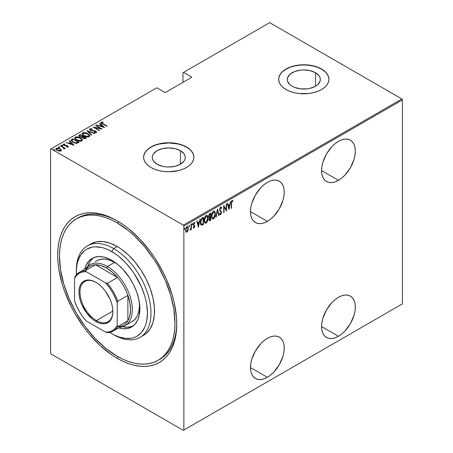 <?xml version="1.0" encoding="UTF-8"?>
<svg xmlns="http://www.w3.org/2000/svg" width="453" height="453" viewBox="0 0 453 453"><rect width="100%" height="100%" fill="white"/><g stroke="black" fill="none" stroke-linecap="round" stroke-linejoin="round"><path stroke-width="0.68" d="M158.935 359.795A81.67 47.152 -120 0 0 176.738 322.927A81.67 47.152 60 0 1 159.83 359.297L158.052 360.322A81.67 47.152 60 0 1 117.219 356.279A81.67 47.152 60 0 1 63.862 284.308A81.67 47.152 60 0 1 76.381 218.861A81.67 47.152 60 0 1 117.219 222.91A81.67 47.152 60 0 1 170.571 294.88A81.67 47.152 60 0 1 158.052 360.322L161.857 357.672L165.237 354.365L168.148 350.435L170.571 345.916L172.48 340.86L173.861 335.305L174.688 329.314L174.971 322.938L173.861 309.286L170.571 294.88L165.237 280.265L158.052 266.019L153.856 259.195L144.439 246.5L133.98 235.458L128.482 230.696L117.219 222.91L118.969 221.896L117.219 222.91L111.557 219.96L105.951 217.683L100.453 216.104L95.119 215.226L89.994 215.067L85.136 215.622L80.583 216.891L76.381 218.861L72.576 221.517L69.201 224.824L66.285 228.754L63.862 233.272L61.953 238.329L60.577 243.884L59.745 249.875L59.468 256.251L60.577 269.903L63.862 284.308L69.201 298.918L76.381 313.17L85.136 326.517L95.119 338.442L105.951 348.493L117.219 356.279L122.876 359.223L128.482 361.5L133.98 363.085L139.32 363.963L144.439 364.121L149.303 363.566L153.856 362.292L158.052 360.322M117.219 358.329L118.108 356.788L117.219 358.329L123.052 361.369L128.833 363.714L134.496 365.345L140 366.25L145.277 366.415L150.288 365.843L154.983 364.529L159.309 362.502L163.233 359.767L166.715 356.358L169.716 352.304L172.214 347.649L174.184 342.434L175.6 336.709L176.46 330.531L176.744 323.963A84.184 48.607 60 0 1 117.219 358.329A84.184 48.607 60 0 1 57.69 255.226A84.184 48.607 60 0 1 117.219 220.854L117.219 220.854A84.184 48.607 60 0 1 176.744 323.963L176.46 317.06L174.184 302.53L172.214 295.039L166.715 279.982L163.233 272.553L154.983 258.261L150.288 251.534L140 239.241L128.833 228.884L123.052 224.558L117.219 220.854L111.381 217.819L105.606 215.475L99.937 213.839L94.439 212.938L89.156 212.774L84.145 213.346L79.456 214.654L75.124 216.687L71.2 219.422L67.724 222.831L64.717 226.879L62.22 231.54L60.255 236.755L58.833 242.474L57.978 248.652L57.69 255.226L57.978 262.128L58.833 269.297L62.22 284.144L64.717 291.687L71.2 306.636L75.124 313.895L84.145 327.655L89.156 334.014L99.937 345.396L111.381 354.631L117.219 358.329M267.372 221.37A23.873 13.783 -60 0 1 255.435 222.553A23.873 13.783 -60 0 1 251.772 203.42A23.873 13.783 -60 0 1 267.372 182.383L264.076 184.66L260.911 187.599L255.435 194.983L251.772 203.42L250.815 207.633L250.486 211.625L267.372 221.37L270.662 219.093L273.827 216.155L279.308 208.771L282.966 200.334L283.929 196.121L284.252 192.129L283.929 188.516L282.966 185.413L281.404 182.944L279.308 181.2L276.749 180.254L273.827 180.141L270.662 180.86L267.372 182.383A23.873 13.783 -60 0 1 279.308 181.2A23.873 13.783 -60 0 1 282.966 200.334A23.873 13.783 -60 0 1 267.372 221.37L250.486 211.625L250.815 215.237L251.772 218.34L253.335 220.809L255.435 222.553L257.989 223.499L260.911 223.618L264.076 222.899L267.372 221.37M338.448 180.334A23.873 13.783 -60 0 1 326.511 181.517A23.873 13.783 -60 0 1 322.853 162.384A23.873 13.783 -60 0 1 338.448 141.347L335.152 143.624L331.987 146.562L326.511 153.946L322.853 162.384L321.89 166.596L321.568 170.588L338.448 180.334L341.743 178.057L344.909 175.118L350.384 167.735L354.042 159.297L355.005 155.085L355.328 151.092L355.005 147.48L354.042 144.377L352.485 141.908L350.384 140.164L347.825 139.218L344.909 139.099L341.743 139.818L338.448 141.347A23.873 13.783 -60 0 1 350.384 140.164A23.873 13.783 -60 0 1 354.042 159.297A23.873 13.783 -60 0 1 338.448 180.334L321.568 170.588L321.89 174.201L322.853 177.304L324.41 179.773L326.511 181.517L329.071 182.463L331.987 182.582L335.152 181.863L338.448 180.334M338.448 336.273A23.873 13.783 -60 0 1 326.511 337.457A23.873 13.783 -60 0 1 322.853 318.329A23.873 13.783 -60 0 1 338.448 297.287L335.152 299.563L331.987 302.502L326.511 309.892L322.853 318.329L321.89 322.536L321.568 326.528L338.448 336.273L341.743 333.997L344.909 331.058L350.384 323.674L354.042 315.237L355.005 311.024L355.328 307.038L355.005 303.419L354.042 300.316L352.485 297.848L350.384 296.109L347.825 295.158L344.909 295.045L341.743 295.764L338.448 297.287A23.873 13.783 -60 0 1 350.384 296.109A23.873 13.783 -60 0 1 354.042 315.237A23.873 13.783 -60 0 1 338.448 336.273L321.568 326.528L321.89 330.141L322.853 333.244L324.41 335.713L326.511 337.457L329.071 338.402L331.987 338.521L335.152 337.802L338.448 336.273M267.372 377.309A23.873 13.783 -60 0 1 255.435 378.493A23.873 13.783 -60 0 1 251.772 359.365A23.873 13.783 -60 0 1 267.372 338.323L264.076 340.599L260.911 343.538L255.435 350.928L251.772 359.365L250.815 363.572L250.486 367.564L267.372 377.309L270.662 375.033L273.827 372.094L279.308 364.71L282.966 356.273L283.929 352.06L284.252 348.074L283.929 344.456L282.966 341.352L281.404 338.884L279.308 337.145L276.749 336.194L273.827 336.081L270.662 336.8L267.372 338.323A23.873 13.783 -60 0 1 279.308 337.145A23.873 13.783 -60 0 1 282.966 356.273A23.873 13.783 -60 0 1 267.372 377.309L250.486 367.564L250.815 371.177L251.772 374.28L253.335 376.749L255.435 378.493L257.989 379.438L260.911 379.557L264.076 378.838L267.372 377.309M180.441 150.702A16.535 9.547 180 0 1 185.283 157.457A16.535 9.547 180 0 1 175.079 166.274A16.535 9.547 180 0 1 157.055 164.207L153.471 161.109L152.531 159.314L152.214 157.457L152.531 155.594L153.471 153.799L157.055 150.702L162.423 148.635L168.748 147.91L175.079 148.635L180.441 150.702L184.026 153.799L184.966 155.594L185.283 157.457L184.966 159.314L184.026 161.109L180.441 164.207L180.441 150.702L180.441 164.207L175.079 166.274L168.748 167.004L165.521 166.817L162.423 166.274L157.055 164.207A16.535 9.547 180 0 1 152.214 157.457A16.535 9.547 180 0 1 162.423 148.635A16.535 9.547 180 0 1 180.441 150.702M315.492 72.735A16.535 9.547 180 0 1 320.333 79.485A16.535 9.547 180 0 1 310.124 88.307A16.535 9.547 180 0 1 292.106 86.234L290.05 84.79L287.581 81.347L287.264 79.485L287.581 77.622L290.05 74.184L294.609 71.546L300.571 70.124L303.799 69.938L310.124 70.668L315.492 72.735L319.076 75.832L320.016 77.622L320.333 79.485L320.016 81.347L317.547 84.79L315.492 86.234L315.492 72.735L315.492 86.234L310.124 88.307L307.021 88.85L300.571 88.85L294.609 87.423L292.106 86.234A16.535 9.547 180 0 1 287.264 79.485A16.535 9.547 180 0 1 297.468 70.668A16.535 9.547 180 0 1 315.492 72.735M328.929 79.383A25.13 14.507 0 0 0 321.568 69.224L321.568 69.02A25.13 14.507 180 0 1 328.929 79.281A25.13 14.507 180 0 1 313.414 92.684A25.13 14.507 180 0 1 286.03 89.541L289.835 91.342L294.178 92.684L298.895 93.511L308.703 93.511L313.414 92.684L317.757 91.342L321.568 89.541L324.693 87.338L327.015 84.83L328.442 82.112L328.929 79.281L328.442 76.449L327.015 73.726L324.693 71.217L321.568 69.02L317.757 67.22L313.414 65.878L308.703 65.051L303.799 64.773L298.895 65.051L294.178 65.878L289.835 67.22L286.03 69.02L282.904 71.217L280.583 73.726L279.15 76.449L278.669 79.281L279.15 82.112L280.583 84.83L282.904 87.338L286.03 89.541A25.13 14.507 180 0 1 278.669 79.281A25.13 14.507 180 0 1 294.178 65.878A25.13 14.507 180 0 1 321.568 69.02L321.568 69.224A25.13 14.507 0 0 0 294.263 66.064A25.13 14.507 0 0 0 278.669 79.383M193.878 157.35A25.13 14.507 0 0 0 186.517 147.197L186.517 146.993A25.13 14.507 180 0 1 193.878 157.248A25.13 14.507 180 0 1 178.369 170.656A25.13 14.507 180 0 1 150.979 167.508L154.79 169.314L159.133 170.656L163.844 171.477L168.748 171.761L178.369 170.656L182.712 169.314L186.517 167.508L189.643 165.311L191.964 162.803L193.397 160.079L193.878 157.248L193.397 154.416L191.964 151.698L189.643 149.19L186.517 146.993L182.712 145.186L178.369 143.844L173.652 143.018L168.748 142.74L163.844 143.018L159.133 143.844L154.79 145.186L150.979 146.993L147.854 149.19L145.532 151.698L144.105 154.416L143.618 157.248L144.105 160.079L145.532 162.803L147.854 165.311L150.979 167.508A25.13 14.507 180 0 1 143.618 157.248A25.13 14.507 180 0 1 159.133 143.844A25.13 14.507 180 0 1 186.517 146.993L186.517 147.197A25.13 14.507 0 0 0 159.213 144.031A25.13 14.507 0 0 0 143.618 157.35M50.583 149.145L50.583 353.097L50.583 149.145L156.846 87.797L165.198 92.616L191.851 77.231L183.499 72.406L269.682 22.65L401.885 98.981L183.318 225.164L51.115 148.839L183.318 225.164L183.856 226.087L402.417 99.903L402.417 303.855L183.856 430.044L183.856 226.087L183.856 430.044L183.318 430.35L401.885 304.161L183.318 430.35L51.115 354.02L183.318 430.35L402.417 303.855L401.885 304.161L402.417 303.855L402.417 99.903L183.856 226.087L183.318 225.164L401.885 98.981L402.417 99.903L401.885 98.981L269.682 22.65L183.499 72.406L191.851 77.231L165.198 92.616L156.846 87.797L50.583 149.145M187.316 231.149L186.608 231.891L186.964 232.095L188.193 230.079L188.329 227.712L187.65 226.574L186.591 226.953L185.543 229.75L186.092 232.061L186.795 232.179L187.593 231.472L188.397 228.539L187.712 226.602L186.964 226.664L185.526 230.192L186.223 232.151M191.347 224.224L191.03 224.405L190.9 228.391L190.135 230.209L191.03 228.884L191.03 229.654L191.347 229.473L191.347 224.224L191.03 224.405L190.962 228.012L189.994 230.164L191.03 228.884L191.03 229.654L191.347 229.473L191.347 224.224M193.986 228.04L194.552 227.196L194.671 225.86L193.59 224.19L194.077 223.199L194.637 223.431L194.547 222.508L193.963 222.633L193.431 223.493L193.335 225.118L194.377 226.46L194.094 227.315L193.488 227.134L193.261 227.712L193.986 228.04L193.403 227.893L193.986 228.04L194.699 226.251L193.578 224.331L194.077 223.199L194.637 223.431L194.858 222.814L194.071 222.559L193.261 224.541L194.377 226.46L193.997 227.389L193.488 227.134L193.261 227.712L193.986 228.04L193.261 227.712M202.321 217.887L201.37 218.742L200.515 221.274L200.651 224.229L201.551 225.254L203.471 224.405L203.471 217.225L202.321 217.887C200.917 219.144 200.288 220.673 200.436 222.474C200.351 223.901 200.719 224.83 201.551 225.254L203.471 224.405L203.471 217.225L202.321 217.887M210.804 212.989L209.269 214.082L208.708 215.566L208.731 217.01L209.382 217.683L209.02 220.045L209.575 220.764L210.804 220.175L210.804 212.989L209.818 213.561L208.652 216.274L209.382 217.683L208.969 219.45L209.388 220.713L210.804 220.175L210.804 212.989M217.502 209.122L215.826 217.27L216.177 217.072L217.463 210.532L218.748 215.583L219.093 215.385L217.423 209.167L215.826 217.27L216.177 217.072L217.463 210.532L218.748 215.583L219.093 215.385L217.502 209.122M226.194 204.105L226.194 209.756L223.72 205.532L223.72 212.712L224.037 212.531L224.037 206.868L226.511 211.104L226.511 203.924L226.194 204.105L226.194 209.756L223.72 205.532L223.72 212.712L224.037 212.531L224.037 206.868L226.511 211.104L226.511 203.924L226.194 204.105M231.534 203.425L231.766 201.63L232.179 201.228L232.774 201.5L232.972 200.838L232.151 200.486L231.375 201.596L231.217 208.386L231.534 208.204L231.534 203.425L231.217 203.244L231.534 203.425L232.055 201.274L232.774 201.5L232.972 200.838L232.078 200.526L231.217 203.539L231.217 208.386L231.534 208.204L231.534 203.425M228.986 209.677L230.577 201.574L229.722 204.371L228.165 205.266L227.655 203.261L227.31 203.459L228.986 209.677L230.577 201.574L229.722 204.371L228.165 205.266L227.655 203.261L227.31 203.459L228.986 209.677M220.979 207.049L221.727 208.069L220.481 207.231L219.575 209.688L219.818 210.792L221.03 212.095L221.143 213.04L220.713 213.895L219.954 213.414L219.654 214.031L220.605 214.694L221.449 213.074L221.285 211.534L219.926 209.852L220.441 208.018L220.922 207.853L221.415 208.612L221.727 208.069L221.358 207.287L220.617 207.14L219.575 209.688L221.172 212.729L220.645 213.935L220.158 213.782M215.351 213.924L215.164 212.383L214.36 211.2L213.556 211.223L212.7 211.981L211.54 215.56L212.18 218.657L212.95 219.003L213.963 218.403L215.254 215.175L215.351 213.924L214.399 211.223L213.431 211.291C212.049 212.723 211.415 214.348 211.523 216.172L212.463 218.895L213.459 218.822C214.824 217.378 215.458 215.747 215.351 213.924M208.012 218.159L207.825 216.619L207.027 215.435L206.223 215.458L205.362 216.217L204.207 219.796L204.275 221.551L204.841 222.893L205.611 223.238L206.625 222.638L207.921 219.405L208.012 218.159L207.066 215.458L206.092 215.526C204.716 216.959 204.077 218.584 204.184 220.407L205.124 223.131L206.121 223.057C207.491 221.613 208.12 219.982 208.012 218.159M198.442 227.31L200.039 219.207L199.178 222.004L197.627 222.899L197.117 220.894L196.772 221.092L198.442 227.31L200.039 219.207L199.178 222.004L197.627 222.899L197.117 220.894L196.772 221.092L198.442 227.31M191.868 223.42L192.542 224.037L192.225 223.623L191.908 224.405L192.225 224.824L191.936 224.654L192.225 224.824L192.542 224.037L192.185 223.652L191.976 224.739L192.474 224.45L192.191 223.833L191.868 224.614M188.918 225.124L189.592 225.741L189.275 225.328L188.958 226.109L189.275 226.523L188.986 226.358L189.275 226.523L189.592 225.741L189.235 225.356L189.026 226.443L189.524 226.155L189.241 225.537L188.918 226.319M184.133 227.887L184.813 228.505L184.49 228.091L184.173 228.873L184.49 229.286L184.207 229.122L184.49 229.286L184.813 228.505L184.45 228.119L184.241 229.207L184.739 228.918L184.456 228.301L184.133 229.082M182.967 72.712L182.967 82.355L182.967 72.712L183.499 72.406L182.967 72.712M55.883 149.06L56.274 148.227L55.849 148.844L57.18 150.407L59.179 151.121L60.979 150.945L61.081 149.581L58.528 148.137L56.104 148.346L55.872 149.026L56.506 149.932L59.411 151.155L61.064 150.894L61.285 149.898L61.37 150.521M64.326 149.009L64.298 148.165L64.298 148.573L64.298 148.165L65.289 148.363L60.742 145.741L60.425 145.923L63.567 147.848L63.856 149.105L64.507 148.816L64.298 148.165L65.289 148.363L60.742 145.741L60.742 146.109L60.742 145.741L60.425 145.923L63.443 147.746L63.856 149.105L64.53 148.686M67.378 147.004L67.457 146.562L66.466 146.579L66.636 146.931L68.001 146.891L68.216 146.529L67.707 145.906L64.428 145.266L63.805 144.615L64.989 144.394L64.785 144.026L63.386 144.122L63.239 144.773L64.077 145.447L67.401 146.109L67.457 146.562L66.466 146.579L66.636 146.931L67.695 146.987L68.216 146.574M71.716 139.405L71.025 140.107L71.257 140.906L74.207 142.888L76.795 143.329L79.082 142.333L72.865 138.743L71.716 139.405L71.716 139.813L72.865 139.156L72.865 138.743L71.716 139.405L71.008 140.254L72.865 142.242L76.942 143.312L79.082 142.333L72.865 138.743L73.143 139.314L71.716 139.813L71.716 139.405M80.198 134.507L78.839 135.498L79.813 136.772L82.129 137.265L82.871 138.165L84.326 138.743L86.415 138.097L80.198 134.507L80.481 135.085L80.198 134.507L78.822 135.623L79.813 136.772L82.129 137.265L83.041 138.267L85.719 138.505L86.415 138.097L80.198 134.507M86.897 130.64L91.438 135.198L91.789 135L88.052 131.359L94.36 133.51L94.711 133.312L86.817 130.685L91.438 135.198L91.789 135L88.052 131.359L94.36 133.51L94.711 133.312L86.897 130.64M95.589 125.623L100.475 128.448L93.114 127.05L99.332 130.64L99.654 130.458L94.751 127.627L102.123 129.031L95.906 125.441L95.589 125.623L100.475 128.448L93.114 127.05L99.332 130.64L99.654 130.458L94.751 127.627L102.123 129.031L95.906 125.441L95.589 125.623M101.104 122.729L101.313 122.134C100.985 122.825 101.427 123.409 102.627 123.89L106.829 126.313L107.146 126.132L101.931 123.018L101.925 122.514L103.205 122.423L102.922 122.033L101.24 122.185L101.415 123.103L106.829 126.313L107.146 126.132L103.012 123.743L103.012 124.111L101.925 122.514L103.205 122.423L102.922 122.033L101.313 122.134L101.047 122.508M104.598 127.604L99.971 123.091L99.626 123.295L101.11 124.739L99.552 125.634L96.704 124.977L104.598 127.604L99.971 123.091L99.626 123.295L101.11 124.739L99.552 125.634L96.704 124.977L104.598 127.604M95.793 131.585L95.809 131.183L94.66 130.758L94.66 131.087L94.66 130.758L93.216 130.611L93.216 130.974L93.216 130.611L91.563 130.424L91.563 130.747L90.821 130.147L90.821 130.492L90.481 129.122L92.327 129.258L92.321 128.895L92.321 129.258L92.321 128.895L89.853 128.748L89.671 129.586L90.787 130.475L95.753 131.546L95.843 132.1L94.292 132.078L94.377 132.474L96.279 132.582L96.636 132.185L96.404 131.642L94.977 130.832L90.985 130.232L90.34 129.241L92.327 129.258L92.321 128.895L89.853 128.748L89.853 129.162L91.098 129.02M87.825 133.663L83.981 132.587L82.661 132.899L82.129 133.669L82.706 134.881L84.026 135.889L87.905 136.982L89.23 136.659L89.745 135.889L89.15 134.677L87.825 133.663L87.825 134.048L87.825 133.663C86.302 132.667 84.581 132.412 82.661 132.899L82.129 133.692L84.026 135.889C85.566 136.908 87.299 137.163 89.23 136.659L89.745 135.86L87.825 133.663M80.487 137.899L76.648 136.823L75.328 137.134L74.796 137.905L75.368 139.116L76.693 140.124L80.566 141.217L81.897 140.894L82.406 140.124L81.812 138.912L80.487 137.899L80.487 138.278L80.487 137.899C78.964 136.902 77.242 136.647 75.328 137.134L74.796 137.927L76.693 140.124C78.227 141.143 79.966 141.398 81.897 140.894L82.406 140.096L80.487 137.899M74.06 145.232L69.434 140.724L69.088 140.923L70.566 142.372L69.015 143.267L66.166 142.61L73.981 145.283L69.434 140.724L69.088 140.923L70.566 142.372L69.015 143.267L66.166 142.61L74.06 145.232M62.576 145.787L62.378 145.305L61.54 145.186L61.54 145.521L61.54 145.186L61.738 145.673L62.576 145.787L62.197 145.215L61.449 145.311L62.135 145.821L62.644 145.73L62.525 145.407L62.576 146.2M59.626 147.491L59.428 147.004L58.59 146.891L58.59 147.219L58.59 146.891L58.788 147.378L59.626 147.491L59.247 146.919L58.499 147.015L59.417 147.542L59.507 147.055L59.626 147.899M54.841 150.254L54.643 149.767L53.805 149.654L53.805 149.983L53.805 149.654L54.003 150.136L54.841 150.254L54.558 149.722L53.714 149.779L54.632 150.305L54.722 149.818L54.841 150.662M51.115 354.02L50.583 353.097L51.115 354.02M77.282 218.369A81.67 47.152 60 0 1 78.159 217.836A81.67 47.152 60 0 1 118.114 221.381A81.67 47.152 -120 0 0 77.282 218.369M189.643 149.394L186.517 147.197L182.712 145.39L178.369 144.048L168.748 142.944L159.133 144.048L154.79 145.39L150.979 147.197L147.854 149.394M145.532 151.902L144.105 154.626M193.397 154.626L191.964 151.902M324.693 71.427L321.568 69.224L317.757 67.423L313.414 66.081L308.703 65.255L303.799 64.977L298.895 65.255L294.178 66.081L289.835 67.423L286.03 69.224L282.904 71.427M280.583 73.935L279.15 76.653M328.442 76.653L327.015 73.935M101.313 122.134L101.313 122.542L102.922 122.446M102.922 122.412L102.922 122.033L102.922 122.412M101.885 122.956L101.925 122.514M101.795 123.131L102.061 123.55M102.135 123.607L101.795 123.091M102.718 122.418L101.081 122.769M97.05 125.096L97.05 124.779L97.05 125.096M99.552 125.951L99.552 125.634L99.552 125.951M99.654 125.985L101.11 125.147L101.11 124.739L101.11 125.147L99.654 125.985M99.887 123.55L99.971 123.091L104.065 127.497L99.887 123.55M103.358 126.936L100.356 125.911L101.58 125.204L103.358 127.253L103.358 126.936L100.356 125.911L101.58 125.204L103.358 126.936M95.906 125.809L95.906 125.441L95.906 125.809M100.475 128.488L101.183 128.895L100.475 128.488M94.751 127.995L94.751 127.627L94.751 127.995M94.048 127.587L94.751 127.729L94.048 127.587M100.475 128.76L100.475 128.448L100.475 128.76M90.317 129.683L90.481 129.122M90.481 129.535L90.821 130.555M95.289 132.65L95.781 132.548L95.781 132.14L94.292 132.078L94.377 132.474L96.381 132.531L96.636 132.134M96.381 132.531L95.809 131.183L96.591 132.327M89.598 129.416L89.853 128.748C89.383 129.332 89.598 129.852 90.492 130.322L95.515 131.381L95.781 132.14M95.945 132.361L95.515 131.795M89.853 128.748L89.552 129.196M91.415 129.071L90.119 129.048L89.558 129.558M95.781 132.548L95.238 132.65M96.619 132.406L95.64 131.506M90.634 130.436L90.306 130.073M87.35 131.206L88.052 131.449L87.35 131.206M88.052 131.766L88.052 131.359L91.523 135.153L88.052 131.766M88.12 134.258L89.722 136.059M82.152 133.912L82.661 132.899L82.661 133.312L84.309 133.001M89.728 136.087L88.08 134.23M84.705 133.035L82.944 133.176L82.129 134.077M83.941 135.866L82.854 134.292M89.014 135.934L88.465 136.766L86.902 136.953M88.578 136.302L84.349 135.707L84.349 136.07L82.848 133.98L83.312 133.261L87.508 133.85L89.014 135.594L88.578 136.71L88.578 136.302L86.614 136.506L84.564 135.826L83.273 134.881L82.893 133.714L84.383 133.001L87.072 133.618L88.822 134.994L89.014 135.674L88.578 136.302M87.418 136.97L88.578 136.71L88.992 135.798M82.876 134.19L83.748 135.724M82.831 136.438L83.431 136.783L82.831 136.438M85.458 137.955L86.064 138.307L85.458 137.955M78.862 135.832L79.213 135.079L79.213 135.487L80.198 134.92L78.839 135.906M81.738 137.304L81.868 136.863L81.868 137.276L82.616 136.931L82.616 136.517L81.868 136.863L80.13 136.585L79.541 135.872L80.515 135.062L82.831 136.398L82.831 136.806L82.831 136.398L82.831 136.806L81.642 137.321M79.926 136.863L79.552 136.37M84.496 138.765L85.022 138.165L83.352 138.08L82.774 137.395L83.465 136.766L85.458 137.916L85.458 138.324L85.458 137.916L85.022 138.165L85.022 138.578L85.458 138.324L84.405 138.771M83.126 138.341L82.774 137.814M83.352 138.08L82.774 137.401L83.465 136.766L85.458 137.916L84.405 138.363L83.352 138.08M82.842 137.621L83.041 138.267M80.13 136.585L79.552 135.781L80.515 135.062L82.831 136.398L81.404 136.925L80.13 136.585M79.603 136.093L79.824 136.778M80.787 138.493L82.384 140.294M74.819 138.148L75.328 137.134L75.328 137.548L76.97 137.236M82.389 140.322L80.742 138.465M77.372 137.27L75.611 137.412L74.796 138.312M76.608 140.096L75.521 138.527M81.676 140.17L81.132 141.002L79.569 141.189M81.24 140.532L77.01 139.943L77.01 140.3L75.515 138.216L75.979 137.497L80.175 138.086L81.682 139.83L81.24 140.945L81.24 140.532L79.275 140.741L77.231 140.062L75.94 139.116L75.56 137.95L77.044 137.236L79.739 137.854L81.489 139.23L81.653 140.045L81.24 140.532M80.085 141.206L81.24 140.945L81.653 140.034M75.538 138.425L76.415 139.96M78.126 142.191L78.726 142.542L78.126 142.191M71.042 140.475L71.716 139.813L71.025 140.515M75.968 143.324L77.865 142.712L78.126 142.151L76.54 142.865L73.182 142.061L71.846 140.249L73.182 139.298L78.126 142.151L77.565 142.876L75.838 143.324M72.593 142.083L71.778 140.917M73.182 142.061L71.778 140.504L73.182 139.298L78.126 142.151L75.838 142.91L73.182 142.061M71.806 140.747L71.846 140.249M71.772 140.94L72.554 142.055M66.512 142.729L66.512 142.412L66.512 142.729M69.015 143.584L69.015 143.267L69.015 143.584M69.116 143.618L70.566 142.78L70.566 142.372L70.566 142.78L69.116 143.618M69.349 141.183L69.434 140.724L73.528 145.124L69.349 141.183M72.82 144.564L69.819 143.539L71.042 142.831L72.82 144.886L72.82 144.564L69.819 143.539L71.042 142.831L72.82 144.564M63.199 144.7L63.386 144.122L63.89 145.351L67.225 145.985L67.35 147.015M67.225 145.985L67.457 146.562M67.452 146.16L67.525 145.787L66.699 145.458L66.699 145.798L66.699 145.458L65.6 145.373L65.6 145.764L65.6 145.373L64.711 145.345L64.711 145.679L64.184 145.153L64.184 145.498L63.952 144.439L64.989 144.394L64.785 144.026L64.785 144.365L64.785 144.026L63.386 144.122L63.143 144.484M63.386 144.122L63.386 144.535L64.156 144.365M63.884 144.898L63.952 144.439M63.952 144.852L64.184 145.56M68.001 146.891L67.525 145.787L68.001 147.299M68.193 146.863L67.338 146.098M63.969 145.407L63.805 145.028M64.428 144.382L63.165 144.756M67.52 146.664L67.457 146.97M61.54 145.186L61.738 145.673M61.54 145.6L62.378 145.713L62.378 145.305M62.525 145.821L61.585 145.577M63.222 147.582L64.298 148.205L63.222 147.582M63.828 149.065L63.828 148.658L63.828 149.065M58.59 146.891L58.788 147.378M58.59 147.304L59.428 147.418L59.428 147.004M59.575 147.519L58.635 147.282M61.398 150.741L61.285 149.898L60.051 148.748L56.274 148.227L56.274 148.641L57.293 148.391M61.382 150.583L60.051 149.162L60.051 148.748L61.285 150.311L61.285 149.898M57.69 148.403L56.376 148.584L55.855 149.19M57.225 150.458L56.619 149.847L56.608 149.15M60.713 150.368L60.555 150.94L59.887 151.2M60.425 150.623L57.497 150.22L57.497 150.577L56.5 149.054L56.835 148.55L59.728 148.929L60.742 150.141L60.425 151.03L60.425 150.623L58.131 150.521L56.778 149.649L56.608 148.743L57.565 148.358L59.428 148.771L60.617 149.722L60.425 150.623M59.972 151.183L60.742 150.141M56.54 149.269L57.061 150.334M53.805 149.654L54.003 150.136M53.805 150.062L54.643 150.181L54.643 149.767M54.79 150.283L53.85 150.045M231.217 208.018L231.534 208.204L231.217 208.018M232.972 200.838L232.078 200.526M232.616 200.634L232.429 201.274L232.616 200.634M232.31 201.217L232.774 201.5M232.423 201.296L231.489 201.285L232.196 201.143M232.298 201.24L231.942 201.03M227.395 203.414L228.165 205.266L227.395 203.414M229.62 204.428L229.478 205.158L229.62 204.428M228.867 208.272L228.72 209.003L228.867 208.272M227.972 205.707L229.201 204.999L227.972 205.707L228.589 208.108L227.972 205.707L228.329 205.911L227.972 205.707M228.941 208.318L228.329 205.911L229.558 205.203L229.201 204.999L229.558 205.203L228.941 208.318L228.589 208.108L228.941 208.318L228.329 205.911L229.558 205.203L228.941 208.318M226.155 209.733L226.155 210.628L226.155 209.733M223.72 206.687L224.037 206.868L223.72 206.687M223.72 212.344L224.037 212.531L223.72 212.344M223.72 205.787L226.194 209.756L223.72 205.787M220.809 206.902L221.16 207.112L220.617 207.14M219.541 209.309L220.022 210.141L219.592 209.337L219.892 209.513L220.611 207.882L220.962 207.87L220.254 207.678L221.415 208.612L221.727 208.069L221.211 208.148L220.696 206.857M220.611 207.882L219.971 207.938M220.685 210.905L219.671 209.937L220.685 210.905M220.815 213.805L221.489 212.514L220.928 211.33L221.489 212.514L221.132 212.361M220.645 213.935L219.954 213.414L219.654 214.031L220.605 214.694L219.965 214.569M220.135 214.716L220.605 214.694M219.597 213.21L220.294 213.731M220.033 213.776L219.716 213.437M219.898 214.558L220.951 213.459M221.121 212.582L220.928 211.33L219.569 209.648M219.931 207.995L220.685 207.729M217.327 209.637L219.093 215.385L218.657 215.226L217.327 209.637M212.315 212.616L213.086 211.817L214.201 211.936L214.847 212.791L215.028 214.11L213.442 218.097L212.593 218.125L211.84 215.985L213.442 212.021L214.263 211.964L215.028 214.11L214.954 215.13L214.331 217.061L213.103 218.618L213.459 218.822L212.287 218.771M214.218 211.143L214.988 213.408L214.331 211.262M212.157 218.72L213.363 218.437L214.354 216.953M214.201 217.281L213.442 218.097L212.678 218.17L211.528 215.809L211.84 215.985L212.276 213.618L213.442 212.021L213.086 211.817L213.844 211.732M212.327 217.967L211.5 216.257M211.528 216.489L212.423 218.001M214.076 211.891L213.086 211.817L212.332 212.599M210.447 213.193L210.447 213.89L210.447 213.193M210.447 216.602L210.447 217.298L210.447 216.602M210.447 219.643L210.804 220.175L210.447 219.965L209.75 220.368L210.107 220.577L209.224 220.554L210.447 219.643M208.742 217.395L209.382 217.683M209.02 214.512L210.13 213.708L210.486 213.912L210.486 216.579L209.597 217.01L208.969 216.087L210.486 213.912L210.486 216.579L209.297 216.959L208.646 216.251M209.275 219.796L208.969 219.422M210.486 219.62L209.518 219.965L208.986 219.076L209.286 219.252L210.266 217.446L209.915 217.236L210.486 217.315L210.13 217.112L210.486 217.315L210.486 219.62L210.045 219.875L209.286 219.252L209.665 217.95L210.486 217.315L210.486 219.62M208.935 219.048L209.694 219.665M209.597 217.01L208.663 215.911L208.969 216.087L209.292 214.847L210.011 214.184L209.66 213.98L209.026 214.507M208.612 215.883L209.246 216.8M210.486 213.912L209.66 213.98L210.486 213.912M210.045 219.875L209.371 219.784M206.879 221.5L205.77 222.853L206.121 223.057L204.954 223.006M206.879 215.379L207.65 217.644M204.824 222.955L206.024 222.672L207.021 221.189M207.65 217.661L206.998 215.498M204.983 216.851L205.753 216.047L206.511 215.968M204.988 222.202L204.167 220.492M206.738 216.126L205.753 216.047L206.925 216.2L207.695 218.346L206.109 222.332L205.26 222.361L204.195 220.045L204.507 220.22L206.109 216.257L205.753 216.047L204.994 216.828M204.19 220.724L205.09 222.236M203.114 217.429L203.114 218.125L203.114 217.429M203.114 223.878L203.471 224.405L202.366 224.631L202.723 224.841L201.092 225.028L202.366 224.631L203.114 223.878M200.911 224.96L201.551 225.254M201.109 224.201L200.447 222.112L200.758 222.293L201.653 219.19L201.296 218.986L202.095 218.352M200.843 219.745L201.002 219.422M202.366 218.187L203.148 218.148L202.791 217.944L201.296 218.986L201.653 219.19L202.791 217.944L203.148 218.148L203.148 223.856L201.738 224.467L201.058 224.178M201.738 224.467L200.758 222.293L200.928 220.758L201.653 219.19L203.148 218.148L203.148 223.856L201.874 224.456L201.24 224.241M196.851 221.047L197.627 222.899L196.851 221.047M199.082 222.061L198.941 222.785L199.082 222.061M198.323 225.9L198.182 226.636L198.323 225.9M197.434 223.335L198.663 222.627L197.434 223.335L198.052 225.741L197.434 223.335L197.791 223.539L197.434 223.335M198.403 225.945L197.791 223.539L199.02 222.831L198.663 222.627L199.02 222.831L198.403 225.945L198.052 225.741L198.403 225.945L197.791 223.539L199.02 222.831L198.403 225.945M193.997 227.389L193.488 227.134M193.131 226.925L193.641 227.185M193.391 225.277L194.286 226.041M194.411 222.474L194.858 222.814L194.071 222.559M194.858 222.814L194.501 222.61L194.314 223.136L194.365 222.429M194.28 223.221L194.637 223.431M194.077 223.199L194.405 223.193M193.284 224.161L193.578 224.331L193.284 224.161M193.227 224.127L194.569 225.515L193.674 224.779M194.569 225.515L194.218 225.311L194.699 226.251L194.337 226.172M194.331 226.274L193.878 224.948M193.624 224.818L193.25 224.371M191.908 224.405L192.225 224.824M192.542 224.037L192.225 223.623M191.913 224.586L192.174 223.652M190.99 227.7L190.99 228.861L190.99 227.7M191.03 229.286L191.347 229.473L191.03 229.286M190.356 229.49L190.073 229.869M190.022 229.914L190.413 229.382M188.958 226.109L189.275 226.523M189.592 225.741L189.275 225.328M188.963 226.29L189.224 225.356M185.906 231.84L186.964 232.095L186.047 232.015M187.531 226.534L188.04 228.187M188.063 228.34L187.429 226.443M185.979 231.998L186.778 231.777L187.474 230.849M186.081 227.638L186.891 226.998L187.485 227.355L187.134 227.027M186.081 231.302L185.504 230.13M187.378 227.208L186.608 227.1L187.57 227.27L188.08 228.714L186.964 231.449L186.387 231.483L185.537 229.83L185.849 230.005L186.964 227.31L186.24 227.423M185.532 230.345L186.217 231.341M184.173 228.873L184.49 229.286M184.813 228.505L184.49 228.091M184.178 229.054L184.439 228.119M204.507 220.22L205.339 217.055L206.211 216.2L207.01 216.257L207.689 218.595L206.868 221.517L206.109 222.332L205.345 222.406L204.688 221.557L204.507 220.22M185.849 230.005L186.432 227.848L187.491 227.236L188.08 228.714L187.491 230.9L186.432 231.511L185.849 230.005M76.359 271.143A52.775 30.47 60 0 1 87.276 245.945A52.775 30.47 60 0 1 113.663 248.555L111.885 251.636A50.26 29.02 60 0 1 147.423 313.187A50.26 29.02 60 0 1 111.885 333.708L113.663 334.733A52.775 30.47 -120 0 0 150.979 313.187A52.775 30.47 -120 0 0 113.663 248.555A52.775 30.47 60 0 1 148.137 295.062A52.775 30.47 60 0 1 140.051 337.349A52.775 30.47 60 0 1 113.663 334.733L118.822 336.924L125.487 338.436L131.63 338.193L134.433 337.411L137.016 336.2L141.438 332.53L144.722 327.332L145.894 324.218L146.744 320.803L147.423 313.187L146.744 304.79L145.894 300.396L144.722 295.922L141.438 286.93L134.433 273.963L131.63 269.948L125.487 262.61L118.822 256.426L115.368 253.844L108.403 249.818L104.954 248.42L101.568 247.446L95.136 246.806L92.14 247.151L86.755 249.144L84.417 250.775L80.543 255.232L77.876 261.126L77.033 264.541L76.517 268.227L76.415 274.767A50.26 29.02 60 0 1 76.347 272.151A50.26 29.02 60 0 1 111.885 251.636L113.663 248.555L117.219 246.506L113.663 248.555A52.775 30.47 -120 0 0 76.347 270.101L76.347 272.151M95.323 261.806L96.959 260.662A35.181 20.311 60 0 1 114.552 262.406L118.103 264.75A35.181 20.311 60 0 0 114.552 262.406L107.446 266.511L106.557 268.051A33.924 19.587 60 0 1 117.548 277.474A33.924 19.587 60 0 1 127.882 295.367A33.924 19.587 60 0 1 127.882 320.752A33.924 19.587 60 0 1 117.678 326.715M84.734 269.178A39.581 22.854 60 0 1 92.095 258.397A39.581 22.854 60 0 1 111.885 260.356L117.35 264.127L122.599 268.997L129.643 277.938L133.522 284.66L136.568 291.687L138.669 298.754L139.739 305.582L139.337 314.824L137.746 319.965L135.158 324.059L131.676 326.947L127.435 328.521L122.599 328.714L118.658 327.938A39.581 22.854 60 0 0 131.676 326.947A39.581 22.854 60 0 0 137.746 295.231A39.581 22.854 60 0 0 111.885 260.356L109.145 258.929L103.765 257.055L98.692 256.551L94.133 257.44L90.255 259.677L88.618 261.285L86.03 265.379L84.734 269.178M93.477 257.7A39.581 22.854 -120 0 0 87.769 266.302L89.87 261.647L92.916 258.142M141.766 336.217A52.775 30.47 -120 0 0 143.607 335.294A52.775 30.47 -120 0 0 151.693 293.006A52.775 30.47 -120 0 0 117.219 246.506A52.775 30.47 -120 0 0 90.832 243.89L96.483 241.794L102.939 241.54L109.937 243.131L117.219 246.506L120.877 248.822L128.052 254.614L134.807 261.749L140.889 269.954L146.064 278.912L150.13 288.284L152.927 297.7L154.354 306.811L154.354 315.26L152.927 322.717L150.13 328.906L146.064 333.584L140.051 337.349M109.66 332.343L111.885 333.708A50.26 29.02 60 0 1 109.66 332.343M122.667 326.743A39.581 22.854 -120 0 0 132.967 326.103L127.746 327.247L122.678 326.749M132.146 321.602A35.181 20.311 60 0 0 139.173 301.251L139.428 305.498L138.952 310.826L137.536 315.396L136.495 317.338L133.782 320.458L125.034 325.707A35.181 20.311 60 0 1 119.751 327.304A35.181 20.311 -120 0 0 131.495 301.772A35.181 20.311 -120 0 0 107.446 266.511A35.181 20.311 60 0 1 130.43 297.513A35.181 20.311 60 0 1 125.034 325.707M96.965 260.662L100.73 259.269L105.034 259.099L109.7 260.158L114.552 262.406L107.446 266.511A35.181 20.311 -120 0 0 85.821 268.544A35.181 20.311 60 0 1 89.853 264.767A35.181 20.311 60 0 1 107.446 266.511L106.557 268.051L100.9 265.566L95.566 264.784L117.548 277.474L112.208 272.094L106.557 268.051A33.924 19.587 60 0 0 95.566 264.784L117.548 277.474L107.418 283.318L105.668 282.921L86.121 271.641L85.436 270.628L95.566 264.784A33.924 19.587 -120 0 0 89.592 266.37L79.468 272.219A33.924 19.587 60 0 1 85.436 270.628L95.566 264.784A33.924 19.587 60 0 0 85.306 270.634M96.161 282.468A23.245 13.42 -120 0 0 79.988 292.259A23.245 13.42 -120 0 0 96.427 320.577L95.894 321.5A23.998 13.856 60 0 1 78.924 292.106A23.998 13.856 60 0 1 95.894 282.31L99.207 284.597L102.389 287.547L105.323 291.053L110.005 299.167L111.574 303.459L112.537 307.689L112.865 311.704L112.537 315.339L111.574 318.453L110.005 320.939L107.893 322.689L105.323 323.64L102.389 323.759L99.207 323.034L95.894 321.5L92.582 319.212L86.466 312.757L81.783 304.643L80.215 300.35L79.252 296.12L78.924 292.106L79.252 288.47L80.215 285.356L81.783 282.87L83.896 281.12L86.466 280.169L89.4 280.05L92.582 280.775L95.894 282.31A23.998 13.856 60 0 1 112.865 311.704A23.998 13.856 60 0 1 95.894 321.5L96.427 320.577A23.245 13.42 60 0 1 81.24 300.09A23.245 13.42 60 0 1 84.807 281.466A23.245 13.42 60 0 1 96.161 282.468M112.854 311.092L96.427 320.577L112.854 311.092M127.882 295.367L127.882 320.752L129.031 318.402L129.869 315.735L130.543 309.597L129.869 302.678L127.882 295.367L127.882 320.752L117.752 326.596L117.219 325.497L117.219 302.932L117.752 301.217L127.882 295.367A33.924 19.587 -120 0 0 117.548 277.474L107.418 283.318A33.924 19.587 60 0 1 117.752 301.217L127.882 295.367M79.468 272.219A33.924 19.587 60 0 0 75.102 276.596L74.569 278.312A33.171 19.151 60 0 1 86.121 271.641L85.436 270.628A33.924 19.587 -120 0 0 75.102 276.596L74.569 278.312L74.569 300.877A33.171 19.151 60 0 0 86.121 320.883L105.668 332.168L107.418 332.564A33.924 19.587 -120 0 0 117.752 326.596A33.924 19.587 60 0 1 113.392 330.979A33.924 19.587 60 0 1 107.418 332.564L105.668 332.168L109.286 331.873L112.48 330.633L115.153 328.487L117.219 325.497L117.219 302.932L115.153 297.564L112.48 292.327L109.286 287.395L105.668 282.921L86.121 271.641L82.503 271.936L79.309 273.176L76.636 275.322L74.569 278.312L74.569 300.877L76.636 306.245L79.309 311.483L82.503 316.409L86.121 320.883L105.668 332.168A33.171 19.151 60 0 0 117.219 325.497L117.752 326.596L127.882 320.752A33.924 19.587 -120 0 1 123.516 325.129L113.392 330.979M112.859 311.392A23.245 13.42 60 0 1 108.052 321.726A23.245 13.42 60 0 1 96.427 320.577A23.245 13.42 -120 0 0 112.859 311.392M117.752 301.217A33.924 19.587 -120 0 0 107.418 283.318L105.668 282.921A33.171 19.151 60 0 1 117.219 302.932L117.752 301.217M82.848 133.98L82.848 134.388M89.014 135.594L89.014 136.002M82.774 137.395L82.774 137.808M79.541 135.872L79.541 136.279M75.515 138.216L75.515 138.624M81.682 139.83L81.682 140.237M67.565 146.398L67.565 146.806M55.849 148.844L55.849 149.258M56.5 149.054L56.5 149.467M232.531 201.336L232.174 201.132M214.399 211.223L214.043 211.019M212.593 218.125L212.242 217.921M214.263 211.964L213.907 211.761M207.066 215.458L206.71 215.254M205.26 222.361L204.903 222.157M206.925 216.2L206.568 215.996M193.578 228.04L193.221 227.831M193.72 227.383L193.369 227.18M194.02 225.798L193.669 225.588M193.907 224.988L193.556 224.779M186.387 231.483L186.036 231.279M187.57 227.27L187.214 227.066M90.832 243.89L87.276 245.945M76.381 218.861L78.159 217.836"/></g></svg>
